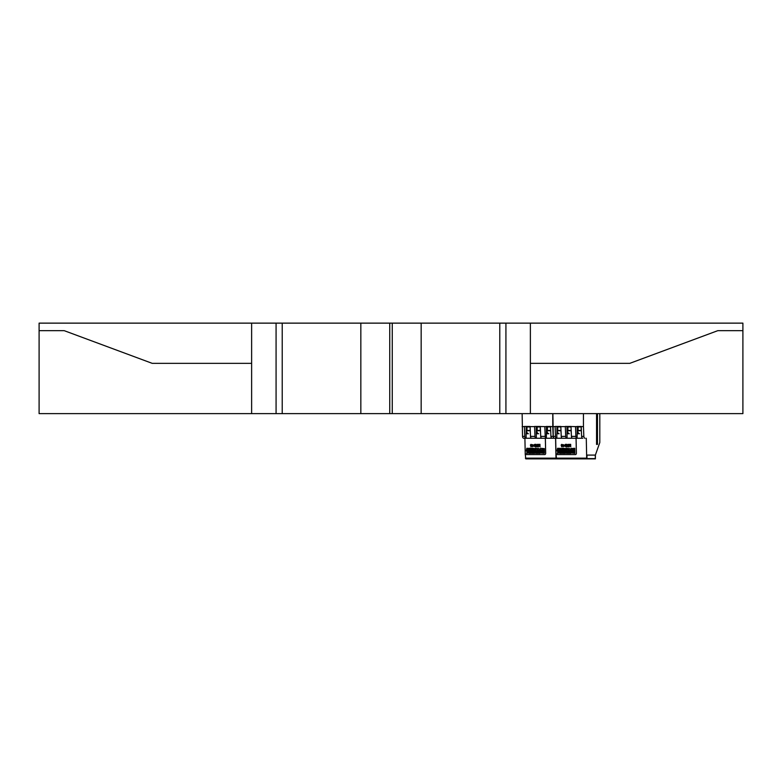 <?xml version="1.0" encoding="UTF-8"?>
<svg xmlns="http://www.w3.org/2000/svg" width="782" height="782" viewBox="0 0 782 782"><rect width="100%" height="100%" fill="white"/><g stroke="black" fill="none" stroke-linecap="round" stroke-linejoin="round"><path stroke-width="1.17" d="M581.378 430.716L577.751 430.716A3.02 1.769 90 0 0 579.511 433.727L577.224 433.727L577.145 426.444L583.45 426.62L583.45 413.619M581.163 426.943L578.103 426.943L578.103 430.462L581.163 430.462L581.163 426.943M392.261 323.132L392.261 413.619L282.224 413.619L282.224 323.132L742.9 323.132L742.9 330.678L717.768 330.678L629.793 363.347L530.372 363.347M251.628 363.347L152.207 363.347L64.232 330.678L39.1 330.678L39.1 413.619L282.224 413.619M742.9 330.678L742.9 413.619L392.261 413.619M499.776 323.132L499.776 413.619M282.224 323.132L39.1 323.132L39.1 330.678M360.834 323.132L360.834 413.619M389.739 323.132L389.739 413.619M421.166 323.132L421.166 413.619M526.178 430.149L526.638 430.716A3.02 1.76 90 0 0 528.378 433.727L526.1 433.727L526.149 438.252L536.354 438.252L536.237 426.444L544.81 426.62L545.201 436.385A2.014 1.173 90 0 0 545.201 436.395A2.014 1.173 90 0 0 546.374 438.252L546.442 426.444L552.766 426.62L552.766 413.619M530.255 430.462L530.118 426.943M530.049 426.943L526.99 426.943L526.99 430.462L530.049 430.462M556.911 430.149L557.371 430.716A3.02 1.769 90 0 0 559.13 433.727L556.843 433.727L556.882 438.252L567.077 438.252L566.96 426.444L575.503 426.62L575.894 436.385A2.014 1.173 90 0 0 575.894 436.395A2.014 1.173 90 0 0 577.067 438.252L577.224 433.727M560.977 430.462L560.841 426.943M560.782 426.943L557.722 426.943L557.722 430.462L560.782 430.462M566.989 430.012L567.566 430.716A3.02 1.769 90 0 0 569.316 433.727L567.028 433.727M571.173 430.462L571.026 426.943M570.968 426.943L567.918 426.943L567.918 430.462L570.968 430.462M571.222 448.291L571.075 452.974L574.878 453.306L571.046 452.983L570.948 448.624L574.75 448.291L574.858 453.316M572.659 449.591A1.584 1.281 86.6 0 1 572.747 449.591L572.874 450.5A0.743 0.606 -93.4 0 0 572.903 451.84L572.835 452.749A1.584 1.281 86.6 0 1 572.825 452.749M573.421 448.848L573.362 450.5A0.743 0.606 86.6 0 1 573.392 451.84L573.499 452.758L574.653 452.514L574.584 449.093L573.421 448.848L574.408 448.848L574.487 452.749M573.157 451.546L573.118 450.803L573.157 451.546M571.016 426.444L565.308 426.444L565.709 436.385L561.222 436.395A2.014 1.173 -90 0 1 561.222 436.385A2.014 1.173 -90 0 0 562.395 438.252L576.041 438.252L576.393 453.335L576.08 438.252L582.776 438.252A2.014 1.173 -90 0 1 581.603 436.395L583.841 436.385A2.014 1.173 90 0 0 583.851 436.395A2.014 1.173 90 0 0 585.024 438.252M571.016 426.62L571.417 436.385A2.014 1.173 -90 0 1 571.417 436.385L575.894 436.385L571.417 436.395A2.014 1.173 -90 0 0 572.59 438.252L577.067 438.252M556.911 433.727L556.911 426.444L560.831 426.444L555.122 426.444L555.513 436.385L553.275 436.395A2.014 1.173 90 0 0 554.448 438.252L556.882 438.252L555.66 438.252L555.992 454.586L575.357 454.586A1.261 1.017 -93.4 0 0 576.344 453.335L576.344 453.325M586.275 438.252L586.686 458.144L587.126 458.868L595.395 458.868L595.395 455.036L599.804 442.524L599.804 413.619M566.627 449.699L567.018 448.516M597.468 443.286L596.558 443.286M597.468 413.619L597.468 444.411L596.558 444.411L596.558 413.619L596.558 421.918L597.468 421.918M583.45 426.62L583.841 436.385L581.603 436.395L581.212 426.62M586.94 458.614L586.999 455.095L586.94 458.614M556.031 454.586L556.549 458.868L587.126 458.868M576.393 453.335A1.261 1.017 86.6 0 1 575.425 454.586M596.558 437.246L596.558 435.74L597.468 435.74M560.831 426.444L561.222 436.385L565.709 436.385A2.014 1.173 90 0 0 565.709 436.395A2.014 1.173 90 0 0 566.882 438.252M565.308 426.62L560.831 426.62M581.212 426.444L575.503 426.62M552.874 413.619L553.275 436.385L555.513 436.385A2.014 1.173 90 0 0 555.513 436.395A2.014 1.173 90 0 0 556.686 438.252M555.122 426.62L552.874 426.62M567.204 433.727L567.204 430.276M561.036 450.676L561.808 450.676L561.007 450.676L560.088 448.291M561.887 448.291L562.659 448.291L561.808 450.676M561.212 449.239L561.417 449.846L561.212 449.239M561.007 450.676L560.059 448.291L561.73 448.712M557.546 448.291L558.319 448.291L558.348 450.07L559.062 450.07L558.534 448.428C560.43 448.633 560.655 449.386 559.189 450.676L557.067 450.676L557.546 448.291L557.586 450.061M559.863 450.921L560.665 450.921L560.714 453.316L559.912 453.316L559.863 450.921M557.986 450.921L558.446 451.537L559.785 450.921L558.905 452.162L559.775 453.316L558.465 452.778L557.185 453.316L558.006 452.162L557.077 450.921L557.986 450.921M563.568 450.07L564.105 450.676L562.287 450.676L562.757 448.291L563.529 448.291L563.568 450.07M567.742 448.291L567.791 450.676L567.742 448.291M566.481 448.291L566.53 450.676L564.946 449.66L564.966 450.676L564.193 450.676L564.145 448.291L565.738 449.318L565.718 448.291L566.481 448.291M566.256 446.845L564.868 446.18L565.386 444.362L566.207 444.332L566.256 446.845M569.257 446.845L568.885 444.332L569.159 446.278L569.667 444.332L570.489 446.278L570.674 444.332L570.733 446.845L569.795 444.831L568.973 446.845L568.915 444.332M568.025 445.212L568.309 446.845L568.035 445.662L566.842 446.845L567.556 445.867L566.725 444.332L567.732 445.623L568.025 445.212M564.291 445.056L563.069 444.802L564.311 446.121L563.108 446.688L562.844 446.151L564.076 446.063L562.844 445.339L562.903 444.616L564.291 445.056M568.934 449.112L568.915 448.418C571.046 449.132 571.056 449.846 568.964 450.549L568.934 449.112M561.642 452.328L562.463 453.306L561.613 452.289L561.632 453.316L560.86 453.316L560.811 450.921L562.405 451.947L562.385 450.921L563.157 450.921L563.206 453.316L562.434 453.316L563.206 453.306M561.72 446.845L561.134 445.017L561.808 444.332L562.375 445.183L561.427 444.929L561.574 446.434L562.307 446.121L561.72 446.845M563.353 451.84L564.233 452.387L563.333 452.387L564.184 451.468L563.304 450.921L565.249 450.921L565.298 453.316L563.353 453.316L564.203 452.768M569.413 451.664L570.694 450.921L570.743 453.316L569.452 453.316L569.413 451.664M568.631 450.921L568.68 453.316L567.908 453.316L567.888 452.475L566.461 453.316L566.412 450.921L567.185 450.921L567.204 451.81L568.631 450.921M569.922 450.921L569.902 451.654M569.443 451.654L569.482 453.306L570.743 453.306M569.961 452.788L569.765 452.24L569.961 452.788M559.14 448.301L558.563 448.428L559.091 450.061M557.087 450.07L557.097 450.676L559.218 450.676M559.892 450.921L559.941 453.306L560.714 453.306M557.107 450.921L558.035 452.152L557.214 453.306L558.094 453.306M558.485 452.798L559.775 453.306M558.905 450.921L558.456 451.517M562.307 450.07L562.317 450.676L564.105 450.676M562.786 448.291L562.796 450.061M564.975 449.689L566.53 450.676M565.748 448.291L565.738 449.279M564.174 448.291L564.223 450.676L564.966 450.676M565.171 446.248L566.002 446.502L565.963 444.675L565.142 444.929L565.171 446.248M569.814 444.89L570.733 446.845M570.479 444.332L570.489 446.17M569.697 444.332L569.188 446.18M568.035 444.332L567.752 445.593M566.755 444.332L567.585 445.867L567.155 446.845M568.035 445.701L568.309 446.845M560.841 450.921L560.889 453.306L561.632 453.306M562.414 450.921L562.405 451.908M563.333 450.921L564.184 451.84M563.372 452.768L563.382 453.306L565.366 453.306M565.269 452.641L565.239 451.585L565.269 452.641M567.732 450.012L567.712 448.956L567.732 450.012M586.999 458.614L595.307 458.614L595.307 455.095L586.999 455.095M578.719 426.943L578.719 426.444M577.399 426.444L577.399 433.727M572.639 449.591A1.584 1.281 -93.4 0 0 572.805 452.758L572.874 451.84A0.743 0.606 86.6 0 1 572.844 450.5L572.717 449.591A1.584 1.281 -93.4 0 0 572.639 449.591M567.243 452.475L568.68 453.306M567.888 450.921L567.879 451.81M566.442 450.921L566.491 453.306L567.233 453.306M540.499 448.291L544.321 448.624L544.409 452.974L540.323 452.983L540.499 448.291L540.352 452.974L544.164 453.306M541.916 449.591A1.584 1.281 -93.4 0 0 542.092 452.758L542.151 451.84A0.743 0.606 86.6 0 1 542.131 450.5L542.004 449.591A1.584 1.281 -93.4 0 0 541.916 449.591L541.946 449.591A1.584 1.281 86.6 0 1 542.034 449.591L542.161 450.5A0.743 0.606 -93.4 0 0 542.18 451.84L542.122 452.749A1.584 1.281 86.6 0 1 542.112 452.749M542.698 448.848L542.649 450.5A0.743 0.606 86.6 0 1 542.679 451.84L542.786 452.758L543.94 452.514L543.871 449.093L542.698 448.848L543.705 448.848L543.773 452.749M542.434 451.546L542.405 450.803L542.434 451.546M540.313 426.444L534.595 426.444L534.986 436.385L530.499 436.395A2.014 1.173 -90 0 1 530.499 436.385A2.014 1.173 -90 0 0 531.672 438.252L545.328 438.252L545.68 453.335L545.377 438.252L554.33 438.252A2.014 1.173 -90 0 1 553.167 436.395L552.766 426.62M550.528 426.62L550.919 436.385L553.167 436.385L550.919 436.395A2.014 1.173 -90 0 1 550.919 436.385A2.014 1.173 -90 0 0 552.092 438.252L554.33 438.252M540.313 426.62L540.704 436.385A2.014 1.173 -90 0 1 540.704 436.385L545.201 436.385L540.704 436.395A2.014 1.173 -90 0 0 541.877 438.252L546.374 438.252M526.178 433.727L526.178 426.444L530.108 426.444L524.39 426.444L524.781 436.385L522.532 436.395A2.014 1.173 -90 0 1 522.532 436.385A2.014 1.173 -90 0 0 523.705 438.252L526.149 438.252L524.908 438.252L525.24 454.586L544.643 454.586A1.261 1.017 -93.4 0 0 545.641 453.335L545.641 453.325M561.212 458.868L525.797 458.868L525.289 454.586M525.954 438.252A2.014 1.173 90 0 1 524.781 436.395A2.014 1.173 90 0 0 524.781 436.395L522.532 436.385L522.141 413.619M556.549 458.868L555.992 458.144L555.582 438.252M545.68 453.335A1.261 1.017 86.6 0 1 544.712 454.586M530.108 426.444L530.499 436.385L534.986 436.385A2.014 1.173 90 0 0 534.996 436.395A2.014 1.173 90 0 0 536.159 438.252M534.595 426.62L530.108 426.62M550.528 426.444L544.81 426.62M524.39 426.62L522.141 426.62M546.481 430.012L547.058 430.716A3.02 1.76 90 0 0 548.798 433.727L546.52 433.727M540.479 430.716L536.843 430.716A3.02 1.76 90 0 0 538.593 433.727L536.315 433.727M526.804 448.291L527.576 448.291L527.606 450.07L528.319 450.07L527.791 448.428C529.697 448.633 529.913 449.386 528.446 450.676L526.325 450.676L526.804 448.291L526.843 450.061M529.121 450.921L529.922 450.921L529.971 453.316L529.17 453.316L529.121 450.921M527.234 450.921L527.703 451.537L529.043 450.921L528.163 452.162L529.033 453.316L527.723 452.778L526.442 453.316L527.264 452.162L526.335 450.921L527.234 450.921M532.835 450.07L533.373 450.676L531.555 450.676L532.024 448.291L532.796 448.291L532.835 450.07M537.019 448.291L537.068 450.676L537.019 448.291M535.758 448.291L535.807 450.676L534.214 449.66L534.233 450.676L533.461 450.676L533.412 448.291L535.005 449.318L534.986 448.291L535.758 448.291M535.533 446.845L534.135 446.18L534.292 444.645L535.474 444.332L535.533 446.845L534.165 446.18L534.829 444.332M538.544 446.845L538.172 444.332L538.436 446.278L538.945 444.332L539.766 446.278L539.961 444.332L540.01 446.845L539.072 444.831L538.251 446.845L538.202 444.332M537.302 445.212L537.586 446.845L537.312 445.662L536.11 446.845L536.833 445.867L535.993 444.332L537.009 445.623L537.302 445.212M533.559 445.056L532.337 444.802L533.578 446.121L532.376 446.688L532.112 446.151L533.353 446.121L532.112 445.339L532.171 444.616L533.559 445.056M538.212 449.112L538.192 448.418C540.323 449.132 540.342 449.846 538.241 450.549L538.212 449.112M530.91 452.328L531.731 453.306L530.87 452.289L530.9 453.316L530.128 453.316L530.079 450.921L531.672 451.947L531.652 450.921L532.415 450.921L532.464 453.316L531.701 453.316L532.464 453.306M530.988 446.845L530.401 445.017L531.076 444.332L531.643 445.183L530.695 444.929L530.841 446.434L531.564 446.121L530.988 446.845M531.125 448.291L531.926 448.291L531.076 450.676L530.274 450.676L529.316 448.291L531.125 448.291M533.471 452.387L532.601 452.387L533.451 451.468L532.571 450.921L534.517 450.921L534.565 453.316L532.62 453.316L533.471 452.387M538.69 451.664L539.971 450.921L540.02 453.316L538.73 453.316L538.69 451.664L538.759 453.306L540.02 453.306M537.908 450.921L537.957 453.316L537.185 453.316L537.166 452.475L535.738 453.316L535.69 450.921L536.462 450.921L536.472 451.81L537.908 450.921M539.199 450.921L539.189 451.654M539.238 452.788L539.042 452.24L539.238 452.788M528.397 448.301L527.821 448.428L528.349 450.061M526.345 450.07L526.354 450.676L528.476 450.676M529.15 450.921L529.199 453.306L529.971 453.306M526.364 450.921L527.293 452.152L526.472 453.306L527.351 453.306M527.742 452.798L529.033 453.306M528.163 450.921L527.713 451.517M536.882 448.291L537.136 450.676M537.038 450.012L537.019 448.956L537.038 450.012M534.243 449.689L535.807 450.676M535.015 448.291L535.005 449.279M533.441 448.291L533.49 450.676L534.233 450.676M534.82 444.675L534.36 446.092L535.269 446.502L535.259 444.675L535.269 446.493M539.091 444.88L540.01 446.845M539.756 444.332L539.766 446.17M538.974 444.332L538.466 446.18M537.312 444.332L537.029 445.593M536.032 444.332L536.863 445.867L536.423 446.845M537.312 445.701L537.586 446.845M530.108 450.921L530.157 453.306L530.9 453.306M531.682 450.921L531.672 451.908M529.346 448.291L530.304 450.676L531.076 450.676M530.479 449.239L530.685 449.846L530.479 449.239M532.601 450.921L533.451 451.84M532.62 451.84L533.471 452.768M532.64 452.768L532.65 453.306L534.634 453.306M534.536 452.641L534.507 451.585L534.536 452.641M526.266 430.266L526.266 433.727M536.52 452.475L537.957 453.306M537.166 450.921L537.156 451.81M535.719 450.921L535.768 453.306L536.511 453.306M550.684 430.462L550.538 426.943M550.469 426.943L547.41 426.943L547.41 430.462L550.469 430.462M540.264 426.943L537.195 426.943L537.195 430.462L540.264 430.462L540.264 426.943M276.075 323.132L276.075 413.619M505.925 323.132L505.925 413.619M530.274 430.716L526.638 430.716M560.987 430.716L557.371 430.716M571.183 430.716L567.566 430.716M596.558 442.524L597.468 442.524M586.686 458.144L556.11 458.144M555.992 458.144L525.357 458.144M550.694 430.716L547.058 430.716M251.628 323.132L251.628 413.619M530.372 323.132L530.372 413.619"/></g></svg>
